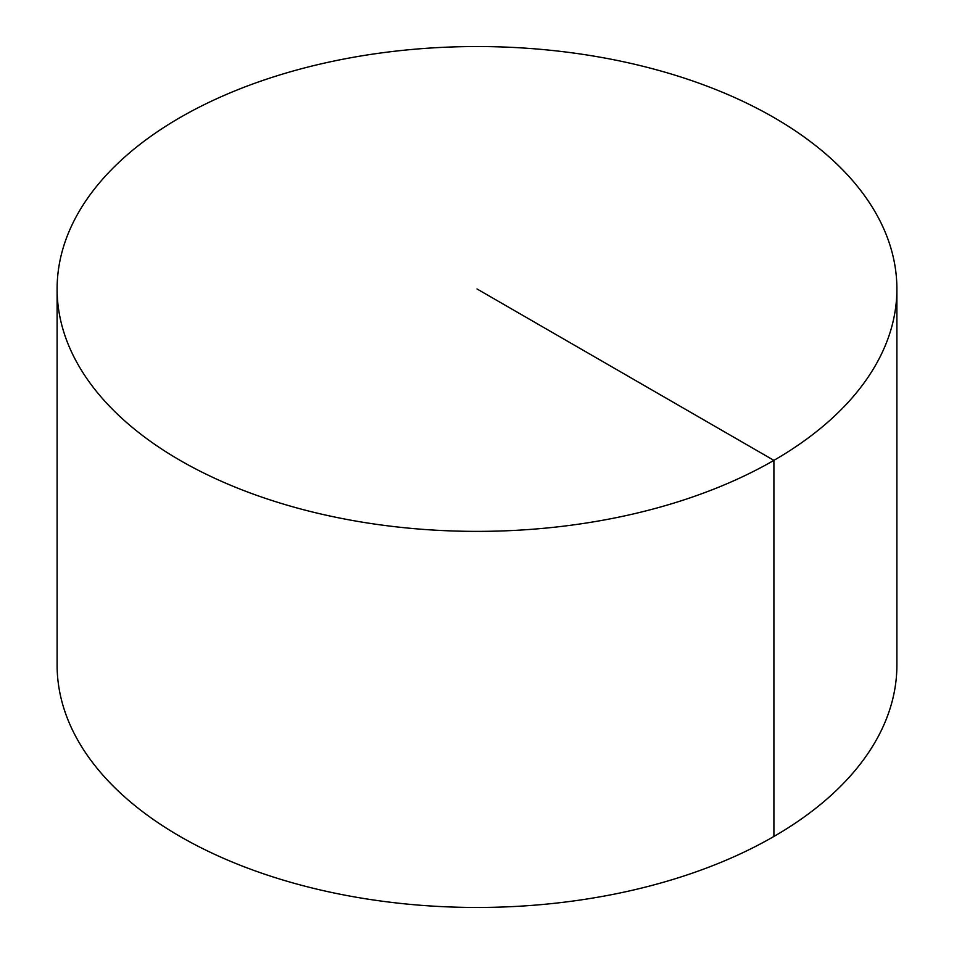 <?xml version="1.0" encoding="UTF-8"?>
<svg xmlns="http://www.w3.org/2000/svg" width="954" height="954" viewBox="0 0 954 954"><rect width="100%" height="100%" fill="white"/><g stroke="black" fill="none" stroke-linecap="round" stroke-linejoin="round"><path stroke-width="1.43" d="M896.891 288.955L896.891 665.045A419.891 242.423 180 0 1 637.689 889.009A419.891 242.423 180 0 1 180.091 836.467A419.891 242.423 180 0 1 57.109 665.045L57.109 288.955A419.891 242.423 180 0 1 316.311 64.991A419.891 242.423 180 0 1 773.909 117.533A419.891 242.423 180 0 1 896.891 288.955A419.891 242.423 180 0 1 477 531.378A419.891 242.423 180 0 1 57.109 288.955M773.909 836.467L773.909 460.377L477 288.955"/></g></svg>
